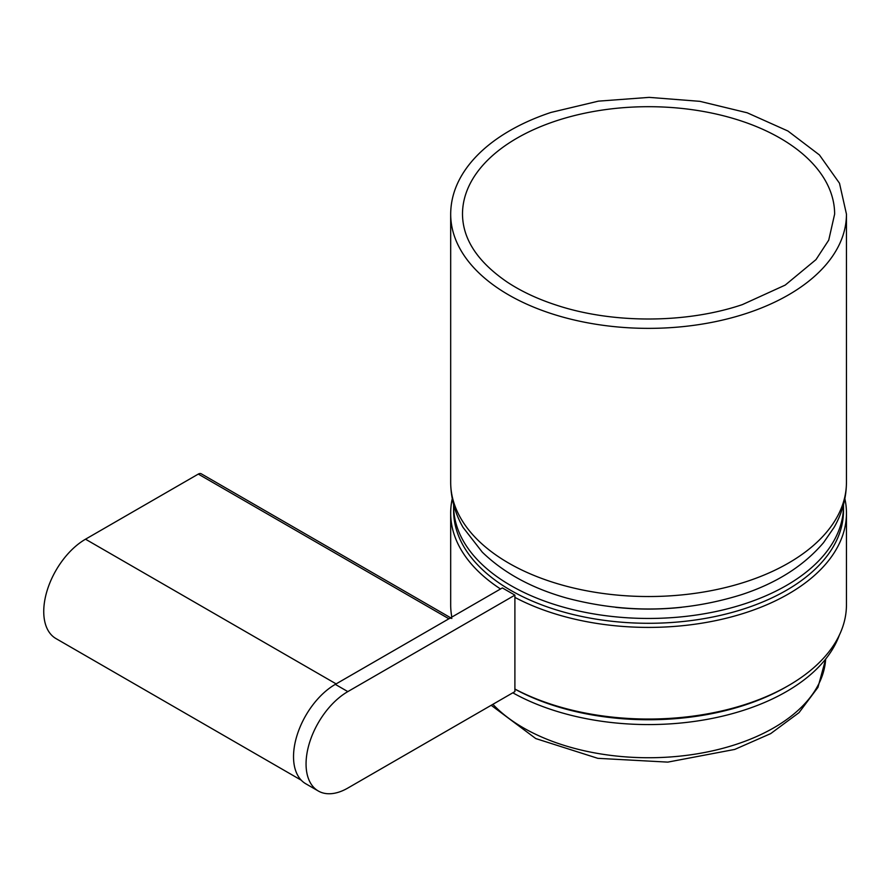 <?xml version="1.0" encoding="UTF-8"?>
<svg xmlns="http://www.w3.org/2000/svg" width="891" height="891" viewBox="0 0 891 891"><rect width="100%" height="100%" fill="white"/><g stroke="black" fill="none" stroke-linecap="round" stroke-linejoin="round"><path stroke-width="1.34" d="M85.514 539.2L198.292 474.09L448.908 618.777L336.13 683.887L85.514 539.2A59.073 34.103 120 0 0 46.922 591.245A59.073 34.103 120 0 0 55.977 638.58L301.225 780.182M448.908 618.777A5.903 3.408 -60 0 1 451.86 618.488M198.292 474.09A5.903 3.408 -60 0 1 201.243 473.789L450.634 617.775M347.824 691.605L335.294 684.366A59.073 34.103 120 0 0 293.529 756.715A59.073 34.103 120 0 0 305.758 783.757L318.287 790.996A59.073 34.103 -60 0 1 306.059 763.955A59.073 34.103 -60 0 1 347.824 691.605L514.898 595.143L514.898 691.605L347.824 788.067A59.073 34.103 -60 0 1 318.287 790.996M514.898 595.143L502.368 587.915L335.294 684.366M514.898 689.044A197.891 114.248 0 0 0 788.49 685.58L786.408 686.783A194.929 112.544 180 0 1 786.397 686.783A194.929 112.544 180 0 1 514.898 689.122A194.929 112.544 0 0 0 786.397 686.783L786.408 686.783A194.929 112.544 0 0 0 786.408 686.783L788.49 685.58A197.891 114.248 0 0 0 846.45 604.789L846.45 513.149A197.891 114.248 180 0 1 788.49 593.941A197.891 114.248 180 0 1 514.898 597.404M844.868 498.715A197.891 114.248 180 0 1 846.45 513.149M843.454 508.327A194.929 112.544 180 0 1 786.397 590.321A194.929 112.544 180 0 1 572.044 614.255A194.929 112.544 180 0 1 453.675 508.327M500.53 588.973A197.891 114.248 180 0 1 450.679 513.149L450.679 604.789A197.891 114.248 0 0 0 451.826 617.095M450.679 513.149A197.891 114.248 180 0 1 452.26 498.715M843.487 504.707A194.929 112.544 180 0 1 843.499 505.921A194.929 112.544 180 0 1 786.397 585.498A194.929 112.544 180 0 1 573.971 609.889A194.929 112.544 180 0 1 453.63 505.921A194.929 112.544 180 0 1 453.642 504.707M453.63 505.921L453.63 510.743A194.929 112.544 0 0 0 573.971 614.723A194.929 112.544 0 0 0 786.397 590.321A194.929 112.544 0 0 0 843.499 510.743L843.499 505.921M512.826 692.808A194.929 112.544 0 0 0 786.397 691.605A194.929 112.544 0 0 0 839.344 635.138M681.559 607.306A178.69 103.167 180 0 1 615.558 607.306M555.795 120.998A186.074 107.432 180 0 1 834.633 214.118L828.73 240.136L815.989 259.615L785.205 285.098L742.415 304.599C686.649 323.511 613.376 323.834 557.109 305.379C538.075 299.242 521.458 291.491 507.246 282.113C477.632 261.865 462.719 239.2 462.496 214.118A186.074 107.432 180 0 1 555.795 120.998M846.45 482.287L846.45 214.118A197.891 114.248 180 0 1 747.226 313.153A197.891 114.248 180 0 1 450.679 214.118L450.679 482.287A197.891 114.248 0 0 0 747.226 581.322A197.891 114.248 0 0 0 846.45 482.287C846.327 498.169 842.218 513.183 834.132 527.305L823.562 542.608C803.894 565.774 776.64 583.104 741.802 594.575C684.321 612.551 625.972 613.721 566.754 598.073C532.05 588.35 503.894 573.047 482.276 552.153L463.042 527.383C454.922 513.227 450.801 498.203 450.679 482.287M492.89 704.313A177.209 102.309 0 0 0 736.913 744.119A177.209 102.309 0 0 0 825.667 659.05M846.45 214.118L839.489 183.234L819.419 154.945L787.934 131.022L747.204 112.789L699.914 101.34L649.183 97.375L598.407 101.151L550.983 112.433C533.286 118.314 517.493 125.642 503.593 134.418C488.658 143.874 476.674 154.577 467.652 166.55C456.448 181.53 450.79 197.379 450.679 214.118M825.679 659.028L817.971 687.34L799.027 712.644L770.67 733.627L734.752 749.42L667.793 762.117L597.816 758.33L535.781 738.572L491.197 705.293"/></g></svg>
